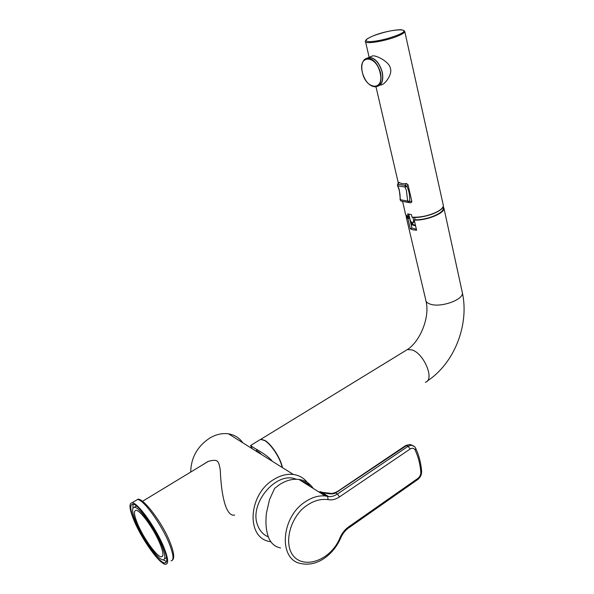 <?xml version="1.0" encoding="UTF-8"?>
<svg xmlns="http://www.w3.org/2000/svg" width="594" height="594" viewBox="0 0 594 594"><rect width="100%" height="100%" fill="white"/><g stroke="black" fill="none" stroke-linecap="round" stroke-linejoin="round"><path stroke-width="0.89" d="M313.216 488.424C309.801 483.278 305.004 480.279 298.827 479.417C292.56 478.705 286.182 480.405 279.692 484.496L274.636 488.365L269.528 499.569L266.394 513.253C265.644 520.73 265.845 526.982 267.003 532.001C268.77 541.164 273.285 546.48 280.539 547.943M412.503 445.433L410.016 444.453L406.548 445.552L335.625 492.923C333.249 494.379 328.623 494.163 321.748 492.285L323.648 492.834M339.486 496.903C335.625 499.457 331.831 500.363 328.103 499.621C319.193 498.433 310.38 501.752 301.663 509.57C291.075 520.641 286.174 537.228 289.879 549.353C297.141 571.71 329.752 563.246 339.976 537.778C341.988 533.204 344.869 529.573 348.626 526.878L417.827 478.452C419.891 476.804 420.894 474.68 420.834 472.059C420.129 463.981 418.228 456.638 415.117 450.022C413.988 448.076 412.325 447.742 410.135 449.027L339.486 496.903L337.422 494.022L335.209 492.634M325.371 493.22L319.876 491.58L327.524 496.361L325.297 495.983C318.919 495.337 312.407 497.178 305.762 501.499C280.598 516.832 278.022 560.536 301.566 563.684C318.414 566.862 334.132 553.482 340.778 537.837C342.612 533.702 345.173 530.442 348.455 528.059L348.626 526.878M310.617 486.798C308.138 484.013 305.093 482.105 301.477 481.073M338.959 491.112L338.097 491.075M268.473 536.961C263.342 534.845 259.727 530.925 257.625 525.2C248.819 503.912 275.787 471.473 295.404 478.92L296.384 479.247M309.645 486.189C306.185 479.477 300.75 475.571 293.354 474.472C286.872 473.722 280.279 475.445 273.567 479.64C248.166 494.453 245.842 537.889 269.728 541.55L270.916 541.78M242.805 442.805C239.352 437.83 234.578 434.845 228.49 433.835C222.342 432.974 216.134 434.355 209.868 437.993C197.401 446.272 191.023 457.632 190.711 472.059M252.287 448.745L250.549 445.515L253.341 447.46C256.348 449.413 267.151 454.752 272.356 461.315M201.953 465.243L208.152 461.389C217.293 459.103 218.674 459.845 220.27 470.136C220.871 485.135 222.602 496.985 225.453 505.694C228.059 512.778 231.118 515.911 234.637 515.072M164.055 547.765C156.4 528.326 137.437 501.997 132.002 502.821C128.779 503.326 129.41 509.103 133.88 520.151C141.587 539.218 160.031 565.05 165.748 564.3C168.748 563.832 168.176 558.323 164.055 547.765M163.343 547.119C167.293 557.217 167.835 562.488 164.969 562.934C159.511 563.654 141.877 538.958 134.511 520.73C130.249 510.187 129.648 504.67 132.722 504.187C137.919 503.4 156.029 528.549 163.343 547.119M166.565 561.62L163.127 559.852M133.026 504.217L132.93 508.13M166.587 557.573L165.206 558.568M136.464 506.036L134.949 506.897M161.754 545.663C165.303 554.722 165.793 559.451 163.216 559.852C158.346 560.506 142.538 538.372 135.944 522.044C132.143 512.622 131.608 507.692 134.348 507.261C139.011 506.563 155.205 529.054 161.754 545.663M160.172 544.215C163.32 552.234 163.758 556.422 161.471 556.778C157.187 557.35 143.206 537.8 137.385 523.359C134.036 515.057 133.568 510.714 135.981 510.335C140.11 509.719 154.388 529.566 160.172 544.215M256.764 450.311L256.563 449.376M256.712 449.465L256.875 450.237M259.029 440.325L260.58 439.374L264.62 440.525C271.146 444.186 280.45 458.42 282.165 467.463M413.372 222.46L414.642 221.792M408.813 214.189L410.142 219.847C410.758 221.711 411.694 222.661 412.941 222.691L413.662 220.574L412.919 217.382M443.065 204.188L443.399 205.71C443.109 207.633 441.052 209.645 437.229 211.739C428.927 215.771 420.53 217.582 412.028 217.166L411.434 214.597L407.64 213.847L408.234 216.402C406.148 215.629 405.16 214.531 405.286 213.098L402.584 201.448M409.273 216.134L408.234 216.402M414.835 217.449L414.887 219.743C425.957 220.344 443.228 213.55 443.191 208.672L442.894 207.247M407.989 216.394L408.568 218.444L406.749 215.733M415.466 225.341L412.31 224.265L411.471 224.718L410.61 221.035M411.835 222.408L412.31 224.265M409.08 218.169L409.674 218.57L411.894 228.037L410.306 228.883L412.993 229.819L416.617 230.264L414.248 220.084L414.887 219.743M409.674 218.57L408.991 218.221L409.674 217.857M410.306 228.883L407.93 218.785L408.568 218.444M405.94 215.882L407.93 218.785M414.248 220.084C425.787 220.79 444.06 213.654 444.015 208.524L443.25 206.452M411.894 228.037L416.387 229.284M259.444 440.065L260.848 439.293L264.879 440.444C271.48 444.134 280.88 458.657 282.432 467.627M415.6 225.913L411.471 224.718M412.028 217.166L412.295 217.315C421.94 218.451 439.293 212.949 442.448 207.774M398.908 182.365L399.205 182.373C400.883 183.643 403.304 184.036 406.467 183.546L408.026 184.756L411.872 201.589L410.885 202.829L408.33 202.443L409.63 201.24L411.872 201.589M408.405 202.465L404.692 201.774M370.017 56.979L372.468 55.955C375.883 54.871 389.879 61.969 390.414 68.592C392.641 74.302 384.437 85.647 380.227 84.987M377.235 86.353C382.024 85.098 383.694 80.353 382.261 72.112C379.484 62.89 375.126 57.967 369.186 57.328L366.194 58.509M377.791 86.041C382.068 84.407 383.509 79.759 382.12 72.104C379.388 63.023 375.096 58.167 369.238 57.536L366.788 58.338M406.467 183.546L405.145 185.365L406.897 186.33C409.058 190.785 409.964 195.76 409.63 201.24L407.633 201.106L408.33 202.443L401.099 201.106L400.081 199.681M410.135 449.027L408.078 446.309L337.422 494.022C334.459 495.983 331.504 496.822 328.556 496.532L325.297 495.983L298.827 479.417M339.976 537.778L340.778 537.837M328.103 499.621L327.636 496.436L328.556 496.532L321.748 492.285L331.927 493.51L335.313 492.582L338.305 490.934L405.605 445.597M415.117 450.022L415.807 448.544C415.161 446.837 413.743 445.73 411.553 445.21L410.016 444.453L405.851 445.433L408.078 446.309L411.553 445.21L414.441 446.591M417.827 478.452L417.545 479.662L348.641 527.925M420.834 472.059L421.614 470.975M417.753 479.521C420.448 477.346 421.74 474.584 421.636 471.235C420.931 462.949 418.985 455.383 415.807 448.544L415.533 447.987M135.699 500.586L137.4 499.554C142.946 498.663 161.947 524.858 169.513 544.275C173.589 554.826 174.109 560.35 171.05 560.862M261.457 454.492C259.132 452.049 257.254 450.868 255.814 450.95M414.285 220.24L413.662 220.574M408.264 217.174L409.377 216.587M406.296 217.411L425.646 299.443C425.616 301.566 427.205 303.148 430.405 304.18C440.518 307.803 462.875 300.067 462.444 293.139L462.05 291.327M405.279 350.816L407.358 349.547L412.125 349.94C424.257 353.697 434.957 380.145 425.311 382.254M412.243 217.33C419.149 217.523 426.046 216.379 432.922 213.885C438.112 211.523 441.097 209.756 441.869 208.583C443.079 207.113 443.584 206.155 443.399 205.71L404.818 31.712C403.348 30.784 406.192 31.022 401.136 29.7C393.05 29.908 383.627 32.009 372.869 36.004C364.813 39.546 363.892 41.439 370.121 41.677C378.437 41.112 387.481 38.974 397.267 35.261C416.483 27.465 390.503 28.549 372.876 36.004C365.013 39.531 366.357 39.961 365.904 40.08L365.399 41.149C363.231 44.78 385.409 41.342 397.913 35.989C402.019 34.274 404.314 32.848 404.818 31.712L403.942 30.524M403.185 201.492L401.099 201.106L400.467 200.401L399.19 189.3L397.787 185.833L405.034 187.036L405.145 185.365L397.512 184.259M398.953 182.321L397.527 184.244L397.787 185.833L397.891 184.177L399.205 182.373M408.026 184.756L406.897 186.33L405.034 187.036L406.437 190.533L407.633 201.106L400.081 199.666C400.386 194.528 399.532 189.88 397.52 185.714M369.795 84.801L375.423 86.858C380.264 85.744 381.964 81.051 380.531 72.795C377.791 63.699 373.492 58.843 367.649 58.205C364.53 58.561 362.637 60.863 361.954 65.117M362.399 72.55C366.119 90.221 384.652 91.12 380.115 72.891C376.165 54.477 357.551 54.685 362.399 72.55M228.49 433.835L293.354 474.472M142.515 501.314L208.568 461.226M132.002 502.821L137.4 499.554C141.691 495.79 162.659 522.557 170.33 543.102C174.027 552.65 174.688 558.367 172.327 560.253M166.402 561.998L164.969 562.934M136.375 506.036L134.348 507.261M162.622 556.043L161.471 556.778M257.447 449.888L255.769 450.92M260.58 439.374L250.549 445.515M295.961 479.247L295.404 478.92M412.934 224.606L412.481 222.691M442.886 207.261L443.191 208.672M427.205 381.058C454.677 363.179 469.201 324.48 462.444 293.139L444.015 208.524M260.848 439.293L407.358 349.547C418.829 342.641 430.279 318.726 426.039 301.195M365.592 41.959L369.156 57.328L372.468 55.955M375.987 86.776L398.322 183.086M408.293 216.52L406.073 215.154M401.418 201.166L402.888 201.44M369.238 57.536L367.649 58.205C362.555 59.407 360.781 64.182 362.34 72.527C365.11 81.586 369.468 86.36 375.423 86.858"/></g></svg>
